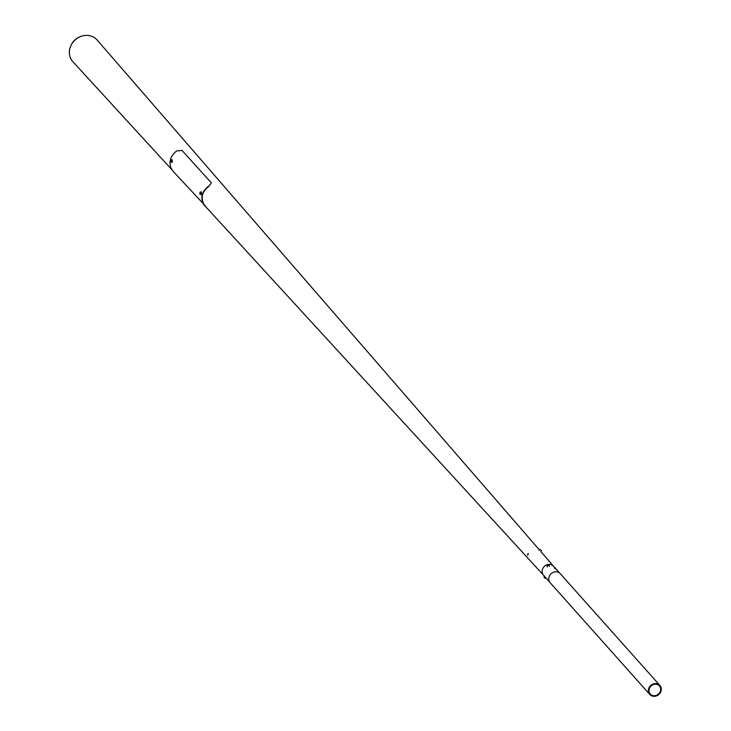<?xml version="1.0" encoding="UTF-8"?>
<svg xmlns="http://www.w3.org/2000/svg" width="731" height="731" viewBox="0 0 731 731"><rect width="100%" height="100%" fill="white"/><g stroke="black" fill="none" stroke-linecap="round" stroke-linejoin="round"><path stroke-width="1.1" d="M544.485 576.302L543.526 575.224A6.734 6.031 -41.7 0 1 542.365 569.668A6.734 6.031 -41.7 0 1 547.291 564.688A6.734 6.031 -41.7 0 1 553.577 566.26L559.818 573.259M171.922 169.775L72.872 61.706A16.274 14.574 -41.7 0 1 69.948 48.145A16.274 14.574 -41.7 0 1 71.3 44.81L71.693 44.07A14.218 12.729 -41.7 0 1 79.78 36.861L80.556 36.55A16.274 14.574 -41.7 0 1 97.159 40.041L539.368 549.886M543.572 575.279A6.734 6.031 -41.7 0 1 542.365 569.668A6.734 6.031 -41.7 0 1 547.327 564.679A6.734 6.031 -41.7 0 1 553.623 566.324A6.734 6.031 -41.7 0 1 554.829 568.672M71.3 44.81A16.274 14.574 -41.7 0 1 80.556 36.55M171.776 162.026L172.342 162.118L172.05 160.454M171.2 160.656L170.908 161.706L171.2 160.656M200.906 194.245L201.4 194.336L201.208 192.5M200.312 192.838L199.983 193.843L200.312 192.838M172.214 160.418L171.959 159.559L171.456 160.025M201.317 192.545L201.062 191.686L200.559 192.152M204.899 205.813L203.794 204.104C200.577 197.343 202.249 191.421 208.819 186.359L211.387 182.887L182.074 150.458L176.683 150.933C170.561 155.758 168.678 161.514 171.027 168.194L173.494 171.748L205.384 205.932M208.764 186.039C201.911 191.266 200.184 197.379 203.574 204.378L543.553 575.251M545.171 578.358L543.983 577.234M545.363 578.385L543.992 577.079M527.608 555.286L528.376 553.623L527.864 553.796M527.892 554.025L527.736 555.131L528.138 554.071M540.081 549.41L541.47 550.863M540.447 549.794L541.214 550.498L540.447 549.794M547.208 565.684L548.99 565.145L547.208 565.684M547.391 565.319L548.661 564.99M547.894 565.712L548.716 565.227L547.683 565.301L547.894 565.712M649.219 688.967A6.113 5.482 138.3 0 0 650.27 694.021A6.113 5.482 138.3 0 0 655.981 695.446A6.113 5.482 138.3 0 0 660.449 690.923A6.113 5.482 138.3 0 0 659.399 685.879A6.113 5.482 138.3 0 0 653.688 684.444A6.113 5.482 138.3 0 0 649.219 688.967M659.883 685.44L560.248 573.689A6.771 6.058 138.3 0 0 553.924 572.108A6.771 6.058 138.3 0 0 548.981 577.115A6.771 6.058 138.3 0 0 550.141 582.698L649.786 694.45A6.771 6.058 138.3 0 0 656.1 696.031A6.771 6.058 138.3 0 0 661.052 691.023A6.771 6.058 138.3 0 0 659.883 685.44A6.771 6.058 138.3 0 0 653.569 683.86A6.771 6.058 138.3 0 0 648.616 688.867A6.771 6.058 138.3 0 0 649.786 694.45M171.036 160.116L171.228 161.926L170.707 162.008M171.091 161.807L170.835 160.345L171.091 161.807M200.139 192.244L200.285 194.135L199.819 194.135M200.148 194.007L199.983 192.399L200.148 194.007M549.767 582.223L545.061 576.951M553.605 566.287L540.721 551.439M172.388 160.18L170.835 160.299L170.89 162.2L172.004 162.392M201.491 192.317L199.992 192.344L199.992 194.327L201.107 194.528M545.262 578.477L545.984 577.983M544.686 576.092L543.901 577.188M539.021 550.251L539.862 549.365M540.849 551.585L541.433 550.699M549.493 566.315L549.209 565.227M547.318 566.881L547.035 565.794"/></g></svg>
